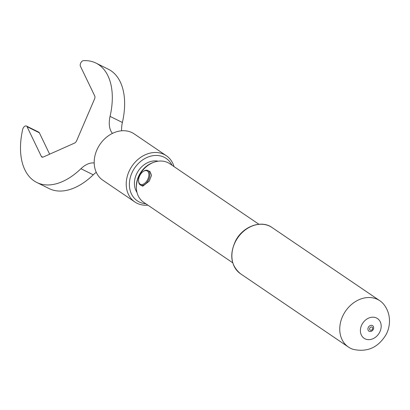 <?xml version="1.0" encoding="UTF-8"?>
<svg xmlns="http://www.w3.org/2000/svg" width="410" height="410" viewBox="0 0 410 410"><rect width="100%" height="100%" fill="white"/><g stroke="black" fill="none" stroke-linecap="round" stroke-linejoin="round"><path stroke-width="0.61" d="M140.071 175.08A7.477 4.397 -63.6 0 0 138.585 180.748A7.477 4.397 -63.6 0 0 141.901 184.536A7.477 4.397 -63.6 0 0 147.39 180.051A7.477 4.397 -63.6 0 0 148.369 172.241A7.477 4.397 -63.6 0 0 143.151 171.544A7.477 4.397 -63.6 0 0 140.071 175.08M143.151 171.544L143.592 171.242A8.159 4.797 116.4 0 1 147.846 170.504A8.159 4.797 116.4 0 1 148.215 180.523A8.159 4.797 116.4 0 1 140.594 185.12A8.159 4.797 116.4 0 1 138.611 181.281L138.585 180.748M145.847 203.775A25.651 20.684 -55.8 0 1 133.168 170.411A25.651 20.684 -55.8 0 1 153.453 155.626A25.651 20.684 -55.8 0 1 172.015 165.245M147.877 205.154A27.977 22.56 -55.8 0 1 134.9 202.007A27.977 22.56 -55.8 0 1 130.344 168.802A27.977 22.56 -55.8 0 1 166.337 155.723A27.977 22.56 -55.8 0 1 174.045 166.629M134.9 202.007L102.879 180.256A27.977 22.56 -55.8 0 1 98.323 147.052A27.977 22.56 -55.8 0 1 134.321 133.973L166.337 155.723M121.637 130.8A23.795 13.986 -63.6 0 1 122.385 122.487A66.625 39.16 116.4 0 0 108.337 69.218L96.017 63.109A66.625 39.16 116.4 0 0 83.42 60.665A3.398 1.999 -63.6 0 0 80.888 62.704A3.398 1.999 -63.6 0 0 80.432 66.236L94.741 95.981A3.398 1.999 116.4 0 1 94.546 98.974L76.655 140.697A3.398 1.999 116.4 0 1 76.393 141.23A3.398 1.999 116.4 0 1 74.538 143.095L43.275 157.025A3.398 1.999 116.4 0 1 41.958 157.071A3.398 1.999 116.4 0 1 41.349 156.425L27.039 126.68A3.398 1.999 -63.6 0 0 26.43 126.034A3.398 1.999 -63.6 0 0 23.257 127.951A3.398 1.999 -63.6 0 0 22.688 129.416A66.625 39.16 116.4 0 0 36.787 182.465A66.625 39.16 116.4 0 0 80.944 168.71A23.795 13.986 -63.6 0 1 94.208 163.011M26.43 126.034L38.75 132.148A3.398 1.999 116.4 0 1 39.355 132.794L27.039 126.68M158.224 161.197A19.885 16.036 124.2 0 0 137.345 172.487A19.885 16.036 124.2 0 0 136.996 192.444M140.594 185.12L142.767 186.196L149.322 181.071L151.515 175.254L150.019 171.58L147.846 170.504M232.726 262.784L143.608 202.253A23.288 18.778 -55.8 0 1 136.397 188.128L136.361 187.078A22.022 17.758 -55.8 0 1 139.595 174.296A22.022 17.758 -55.8 0 1 152.997 162.58L153.991 162.227A23.288 18.778 -55.8 0 1 169.776 163.728L258.894 224.26M136.397 188.128A23.288 18.778 -55.8 0 1 139.815 174.614A23.288 18.778 -55.8 0 1 153.991 162.227M353.118 349.335A27.977 22.56 -55.8 0 1 348.423 347.044A27.977 22.56 -55.8 0 1 343.867 313.84A27.977 22.56 -55.8 0 1 379.865 300.761A27.977 22.56 -55.8 0 1 383.724 304.281C391.76 314.409 390.407 327.39 385.687 335.211C377.871 347.731 367.017 352.436 353.118 349.335M371.988 327.108A1.763 1.425 -55.8 0 1 372.408 329.281A1.763 1.425 -55.8 0 1 370.271 330.188A1.763 1.425 -55.8 0 1 369.851 328.015A1.763 1.425 -55.8 0 1 371.988 327.108M96.268 172.308A23.795 13.986 -63.6 0 0 93.265 174.819A66.625 39.16 116.4 0 1 49.108 188.579L36.787 182.465M49.646 154.186L39.355 132.794M96.017 63.109A66.625 39.16 116.4 0 1 110.064 116.373A23.795 13.986 -63.6 0 0 112.473 133.383M236.006 240.578A27.977 22.56 124.2 0 0 240.562 273.783C230.727 265.516 229.144 254.39 235.806 240.403C243.212 226.289 261.293 219.678 272.004 227.494A27.977 22.56 124.2 0 0 236.006 240.578M379.424 332.705A11.916 9.609 -55.8 0 1 365.008 338.809A11.916 9.609 -55.8 0 1 362.153 324.131A11.916 9.609 -55.8 0 1 376.57 318.027A11.916 9.609 -55.8 0 1 379.424 332.705M368.395 327.231A3.3 2.66 -55.8 0 1 372.388 325.54A3.3 2.66 -55.8 0 1 373.182 329.604A3.3 2.66 -55.8 0 1 369.19 331.295A3.3 2.66 -55.8 0 1 368.395 327.231M93.265 174.819L80.944 168.71M41.349 156.425L42.84 157.163M122.385 122.487L110.064 116.373M348.423 347.044L240.562 273.783M379.865 300.761L272.004 227.494"/></g></svg>
